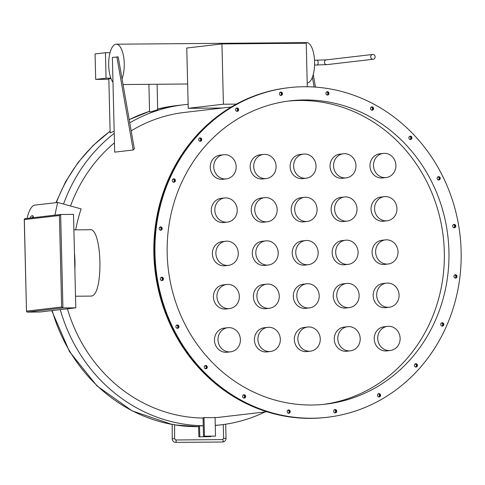 <?xml version="1.0" encoding="UTF-8"?>
<svg xmlns="http://www.w3.org/2000/svg" width="485" height="485" viewBox="0 0 485 485"><rect width="100%" height="100%" fill="white"/><g stroke="black" fill="none" stroke-linecap="round" stroke-linejoin="round"><path stroke-width="0.73" d="M222.312 108.022L188.241 108.307L186.767 48.015L221.942 43.923L306.247 43.213L307.308 86.754M188.241 108.307L223.415 104.214L236.395 104.105M221.942 43.923L223.415 104.214M90.525 296.099L91.077 296.062C103.948 296.244 102.256 225.852 89.458 229.769M74.866 269.605A43.886 16.92 -90.5 0 0 74.454 252.903M75.799 307.829L73.514 214.388L60.558 214.503L24.741 218.674L24.335 219.596L26.505 311.503L24.25 219.238L24.335 219.596L59.412 215.51L60.649 214.497L62.929 307.939L75.799 307.829L39.976 312L27.111 312.11L26.572 311.115L61.65 307.029L62.929 307.939L27.111 312.11M224.676 154.679A12.143 11.191 83.4 0 0 223.567 154.745A12.143 11.191 83.4 0 0 213.794 167.507A12.143 11.191 83.4 0 0 225.264 178.941A12.143 11.191 83.4 0 0 226.374 178.868A12.143 11.191 83.4 0 0 236.146 166.112A12.143 11.191 83.4 0 0 224.676 154.679M223.567 154.745L220.051 155.158A12.143 11.191 83.4 0 0 210.278 167.913A12.143 11.191 83.4 0 0 221.748 179.347A12.143 11.191 83.4 0 0 222.857 179.28L226.374 178.868M264.61 154.345A12.143 11.191 83.4 0 0 263.5 154.412A12.143 11.191 83.4 0 0 253.728 167.167A12.143 11.191 83.4 0 0 265.198 178.607A12.143 11.191 83.4 0 0 266.307 178.535A12.143 11.191 83.4 0 0 276.08 165.779A12.143 11.191 83.4 0 0 264.61 154.345M263.5 154.412L259.984 154.824A12.143 11.191 83.4 0 0 250.212 167.58A12.143 11.191 83.4 0 0 261.682 179.013A12.143 11.191 83.4 0 0 262.791 178.947L266.307 178.535M304.538 154.012A12.143 11.191 83.4 0 0 303.434 154.078A12.143 11.191 83.4 0 0 293.661 166.834A12.143 11.191 83.4 0 0 305.132 178.268A12.143 11.191 83.4 0 0 306.241 178.201A12.143 11.191 83.4 0 0 316.014 165.446A12.143 11.191 83.4 0 0 304.538 154.012M303.434 154.078L299.918 154.491A12.143 11.191 83.4 0 0 290.145 167.246A12.143 11.191 83.4 0 0 301.615 178.68A12.143 11.191 83.4 0 0 302.725 178.613L306.241 178.201M344.471 153.672A12.143 11.191 83.4 0 0 343.368 153.745A12.143 11.191 83.4 0 0 333.595 166.5A12.143 11.191 83.4 0 0 345.065 177.934A12.143 11.191 83.4 0 0 346.175 177.868A12.143 11.191 83.4 0 0 355.948 165.112A12.143 11.191 83.4 0 0 344.471 153.672M343.368 153.745L339.846 154.151A12.143 11.191 83.4 0 0 330.079 166.913A12.143 11.191 83.4 0 0 341.549 178.347A12.143 11.191 83.4 0 0 342.659 178.274L346.175 177.868M384.405 153.339A12.143 11.191 83.4 0 0 383.302 153.412A12.143 11.191 83.4 0 0 373.529 166.167A12.143 11.191 83.4 0 0 384.999 177.601A12.143 11.191 83.4 0 0 386.108 177.534A12.143 11.191 83.4 0 0 395.881 164.773A12.143 11.191 83.4 0 0 384.405 153.339M383.302 153.412L379.779 153.818A12.143 11.191 83.4 0 0 370.013 166.573A12.143 11.191 83.4 0 0 381.483 178.013A12.143 11.191 83.4 0 0 382.592 177.94L386.108 177.534M225.731 197.916A12.143 11.191 83.4 0 0 224.622 197.983A12.143 11.191 83.4 0 0 214.849 210.745A12.143 11.191 83.4 0 0 226.325 222.178A12.143 11.191 83.4 0 0 227.429 222.106A12.143 11.191 83.4 0 0 237.201 209.35A12.143 11.191 83.4 0 0 225.731 197.916M224.622 197.983L221.105 198.395A12.143 11.191 83.4 0 0 211.333 211.151A12.143 11.191 83.4 0 0 222.809 222.585A12.143 11.191 83.4 0 0 223.912 222.518L227.429 222.106M265.665 197.583A12.143 11.191 83.4 0 0 264.555 197.65A12.143 11.191 83.4 0 0 254.783 210.405A12.143 11.191 83.4 0 0 266.259 221.845A12.143 11.191 83.4 0 0 267.362 221.772A12.143 11.191 83.4 0 0 277.135 209.017A12.143 11.191 83.4 0 0 265.665 197.583M264.555 197.65L261.039 198.062A12.143 11.191 83.4 0 0 251.266 210.817A12.143 11.191 83.4 0 0 262.737 222.251A12.143 11.191 83.4 0 0 263.846 222.185L267.362 221.772M305.598 197.249A12.143 11.191 83.4 0 0 304.489 197.316A12.143 11.191 83.4 0 0 294.716 210.072A12.143 11.191 83.4 0 0 306.193 221.506A12.143 11.191 83.4 0 0 307.296 221.439A12.143 11.191 83.4 0 0 317.069 208.683A12.143 11.191 83.4 0 0 305.598 197.249M304.489 197.316L300.973 197.728A12.143 11.191 83.4 0 0 291.2 210.484A12.143 11.191 83.4 0 0 302.67 221.918A12.143 11.191 83.4 0 0 303.78 221.851L307.296 221.439M345.532 196.91A12.143 11.191 83.4 0 0 344.423 196.983A12.143 11.191 83.4 0 0 334.65 209.738A12.143 11.191 83.4 0 0 346.126 221.172A12.143 11.191 83.4 0 0 347.23 221.105A12.143 11.191 83.4 0 0 357.002 208.35A12.143 11.191 83.4 0 0 345.532 196.91M344.423 196.983L340.906 197.389A12.143 11.191 83.4 0 0 331.134 210.15A12.143 11.191 83.4 0 0 342.604 221.584A12.143 11.191 83.4 0 0 343.713 221.512L347.23 221.105M385.466 196.577A12.143 11.191 83.4 0 0 384.356 196.649A12.143 11.191 83.4 0 0 374.584 209.405A12.143 11.191 83.4 0 0 386.06 220.839A12.143 11.191 83.4 0 0 387.163 220.772A12.143 11.191 83.4 0 0 396.936 208.01A12.143 11.191 83.4 0 0 385.466 196.577M384.356 196.649L380.84 197.055A12.143 11.191 83.4 0 0 371.067 209.811A12.143 11.191 83.4 0 0 382.538 221.251A12.143 11.191 83.4 0 0 383.647 221.178L387.163 220.772M226.786 241.154A12.143 11.191 83.4 0 0 225.677 241.221A12.143 11.191 83.4 0 0 215.91 253.982A12.143 11.191 83.4 0 0 227.38 265.416A12.143 11.191 83.4 0 0 228.49 265.344A12.143 11.191 83.4 0 0 238.256 252.588A12.143 11.191 83.4 0 0 226.786 241.154M225.677 241.221L222.16 241.633A12.143 11.191 83.4 0 0 212.394 254.389A12.143 11.191 83.4 0 0 223.864 265.822A12.143 11.191 83.4 0 0 224.973 265.756L228.49 265.344M266.72 240.821A12.143 11.191 83.4 0 0 265.61 240.887A12.143 11.191 83.4 0 0 255.844 253.643A12.143 11.191 83.4 0 0 267.314 265.083A12.143 11.191 83.4 0 0 268.423 265.01A12.143 11.191 83.4 0 0 278.19 252.255A12.143 11.191 83.4 0 0 266.72 240.821M265.61 240.887L262.094 241.3A12.143 11.191 83.4 0 0 252.327 254.055A12.143 11.191 83.4 0 0 263.798 265.489A12.143 11.191 83.4 0 0 264.907 265.422L268.423 265.01M306.653 240.487A12.143 11.191 83.4 0 0 305.544 240.554A12.143 11.191 83.4 0 0 295.777 253.309A12.143 11.191 83.4 0 0 307.248 264.743A12.143 11.191 83.4 0 0 308.357 264.677A12.143 11.191 83.4 0 0 318.124 251.921A12.143 11.191 83.4 0 0 306.653 240.487M305.544 240.554L302.028 240.966A12.143 11.191 83.4 0 0 292.261 253.722A12.143 11.191 83.4 0 0 303.731 265.156A12.143 11.191 83.4 0 0 304.841 265.089L308.357 264.677M346.587 240.148A12.143 11.191 83.4 0 0 345.478 240.22A12.143 11.191 83.4 0 0 335.711 252.976A12.143 11.191 83.4 0 0 347.181 264.41A12.143 11.191 83.4 0 0 348.291 264.343A12.143 11.191 83.4 0 0 358.057 251.588A12.143 11.191 83.4 0 0 346.587 240.148M345.478 240.22L341.961 240.627A12.143 11.191 83.4 0 0 332.189 253.388A12.143 11.191 83.4 0 0 343.665 264.822A12.143 11.191 83.4 0 0 344.774 264.749L348.291 264.343M386.521 239.814A12.143 11.191 83.4 0 0 385.411 239.887A12.143 11.191 83.4 0 0 375.645 252.643A12.143 11.191 83.4 0 0 387.115 264.076A12.143 11.191 83.4 0 0 388.224 264.01A12.143 11.191 83.4 0 0 397.991 251.248A12.143 11.191 83.4 0 0 386.521 239.814M385.411 239.887L381.895 240.293A12.143 11.191 83.4 0 0 372.122 253.049A12.143 11.191 83.4 0 0 383.599 264.489A12.143 11.191 83.4 0 0 384.702 264.416L388.224 264.01M227.841 284.392A12.143 11.191 83.4 0 0 226.737 284.459A12.143 11.191 83.4 0 0 216.965 297.22A12.143 11.191 83.4 0 0 228.435 308.654A12.143 11.191 83.4 0 0 229.544 308.581A12.143 11.191 83.4 0 0 239.317 295.826A12.143 11.191 83.4 0 0 227.841 284.392M226.737 284.459L223.215 284.871A12.143 11.191 83.4 0 0 213.448 297.626A12.143 11.191 83.4 0 0 224.919 309.06A12.143 11.191 83.4 0 0 226.028 308.993L229.544 308.581M267.775 284.058A12.143 11.191 83.4 0 0 266.671 284.125A12.143 11.191 83.4 0 0 256.898 296.881A12.143 11.191 83.4 0 0 268.369 308.321A12.143 11.191 83.4 0 0 269.478 308.248A12.143 11.191 83.4 0 0 279.251 295.492A12.143 11.191 83.4 0 0 267.775 284.058M266.671 284.125L263.149 284.537A12.143 11.191 83.4 0 0 253.382 297.293A12.143 11.191 83.4 0 0 264.852 308.727A12.143 11.191 83.4 0 0 265.962 308.66L269.478 308.248M307.708 283.725A12.143 11.191 83.4 0 0 306.605 283.792A12.143 11.191 83.4 0 0 296.832 296.547A12.143 11.191 83.4 0 0 308.302 307.981A12.143 11.191 83.4 0 0 309.412 307.914A12.143 11.191 83.4 0 0 319.185 295.159A12.143 11.191 83.4 0 0 307.708 283.725M306.605 283.792L303.083 284.204A12.143 11.191 83.4 0 0 293.316 296.959A12.143 11.191 83.4 0 0 304.786 308.393A12.143 11.191 83.4 0 0 305.896 308.327L309.412 307.914M347.642 283.385A12.143 11.191 83.4 0 0 346.539 283.458A12.143 11.191 83.4 0 0 336.766 296.214A12.143 11.191 83.4 0 0 348.236 307.648A12.143 11.191 83.4 0 0 349.345 307.581A12.143 11.191 83.4 0 0 359.118 294.825A12.143 11.191 83.4 0 0 347.642 283.385M346.539 283.458L343.016 283.864A12.143 11.191 83.4 0 0 333.25 296.626A12.143 11.191 83.4 0 0 344.72 308.06A12.143 11.191 83.4 0 0 345.829 307.987L349.345 307.581M387.576 283.052A12.143 11.191 83.4 0 0 386.466 283.125A12.143 11.191 83.4 0 0 376.7 295.88A12.143 11.191 83.4 0 0 388.17 307.314A12.143 11.191 83.4 0 0 389.279 307.248A12.143 11.191 83.4 0 0 399.052 294.486A12.143 11.191 83.4 0 0 387.576 283.052M386.466 283.125L382.95 283.531A12.143 11.191 83.4 0 0 373.183 296.286A12.143 11.191 83.4 0 0 384.654 307.726A12.143 11.191 83.4 0 0 385.763 307.654L389.279 307.248M228.902 327.63A12.143 11.191 83.4 0 0 227.792 327.696A12.143 11.191 83.4 0 0 218.02 340.458A12.143 11.191 83.4 0 0 229.496 351.892A12.143 11.191 83.4 0 0 230.599 351.819A12.143 11.191 83.4 0 0 240.372 339.063A12.143 11.191 83.4 0 0 228.902 327.63M227.792 327.696L224.276 328.109A12.143 11.191 83.4 0 0 214.503 340.864A12.143 11.191 83.4 0 0 225.974 352.298A12.143 11.191 83.4 0 0 227.083 352.231L230.599 351.819M268.835 327.296A12.143 11.191 83.4 0 0 267.726 327.363A12.143 11.191 83.4 0 0 257.953 340.118A12.143 11.191 83.4 0 0 269.43 351.558A12.143 11.191 83.4 0 0 270.533 351.486A12.143 11.191 83.4 0 0 280.306 338.73A12.143 11.191 83.4 0 0 268.835 327.296M267.726 327.363L264.21 327.775A12.143 11.191 83.4 0 0 254.437 340.531A12.143 11.191 83.4 0 0 265.907 351.964A12.143 11.191 83.4 0 0 267.017 351.898L270.533 351.486M308.769 326.963A12.143 11.191 83.4 0 0 307.66 327.029A12.143 11.191 83.4 0 0 297.887 339.785A12.143 11.191 83.4 0 0 309.357 351.219A12.143 11.191 83.4 0 0 310.467 351.152A12.143 11.191 83.4 0 0 320.239 338.397A12.143 11.191 83.4 0 0 308.769 326.963M307.66 327.029L304.143 327.436A12.143 11.191 83.4 0 0 294.371 340.197A12.143 11.191 83.4 0 0 305.841 351.631A12.143 11.191 83.4 0 0 306.95 351.564L310.467 351.152M348.703 326.623A12.143 11.191 83.4 0 0 347.593 326.696A12.143 11.191 83.4 0 0 337.821 339.451A12.143 11.191 83.4 0 0 349.291 350.885A12.143 11.191 83.4 0 0 350.4 350.819A12.143 11.191 83.4 0 0 360.173 338.063A12.143 11.191 83.4 0 0 348.703 326.623M347.593 326.696L344.077 327.102A12.143 11.191 83.4 0 0 334.304 339.864A12.143 11.191 83.4 0 0 345.775 351.298A12.143 11.191 83.4 0 0 346.884 351.225L350.4 350.819M388.637 326.29A12.143 11.191 83.4 0 0 387.527 326.363A12.143 11.191 83.4 0 0 377.754 339.118A12.143 11.191 83.4 0 0 389.225 350.552A12.143 11.191 83.4 0 0 390.334 350.485A12.143 11.191 83.4 0 0 400.107 337.724A12.143 11.191 83.4 0 0 388.637 326.29M387.527 326.363L384.011 326.769A12.143 11.191 83.4 0 0 374.238 339.524A12.143 11.191 83.4 0 0 385.708 350.964A12.143 11.191 83.4 0 0 386.818 350.891L390.334 350.485M311.788 405.017A152.69 140.759 83.4 0 0 325.726 404.15A152.69 140.759 83.4 0 0 448.576 243.743A152.69 140.759 83.4 0 0 304.331 99.952A152.69 140.759 83.4 0 0 290.394 100.819A152.69 140.759 83.4 0 0 167.543 261.227A152.69 140.759 83.4 0 0 311.788 405.017M323.41 404.399A152.69 140.759 83.4 0 0 443.86 243.021A152.69 140.759 83.4 0 0 299.706 100.492A152.69 140.759 83.4 0 0 288.084 101.11M375.135 56.842A2.407 2.219 -96.6 0 1 373.195 59.249A2.407 2.219 -96.6 0 1 370.698 56.878A2.407 2.219 -96.6 0 1 372.638 54.472A2.407 2.219 -96.6 0 1 375.135 56.842M172.308 438.767L174.624 438.743L174.606 424.545L172.296 424.284M33.568 217.644A6.014 2.183 -74.7 0 0 32.556 215.661A6.014 2.183 -74.7 0 0 32.228 215.643A6.014 2.183 -74.7 0 0 29.931 218.068M114.169 131.192L110.15 132.89L108.828 78.758L111.016 78.564M157.382 109.58C159.571 109.234 151.769 111.671 149.895 111.92L149.58 111.889L148.907 84.329M455.506 278.111A1.685 1.552 83.4 0 0 457.009 276.335A1.685 1.552 83.4 0 0 455.269 274.759A1.685 1.552 83.4 0 0 455.506 278.111M454.991 274.819A1.685 1.552 -96.6 0 1 455.379 278.105A1.685 1.552 -96.6 0 0 454.991 274.819M454.275 227.768A1.685 1.552 83.4 0 0 455.779 225.986A1.685 1.552 83.4 0 0 454.039 224.41A1.685 1.552 83.4 0 0 454.275 227.768M453.766 224.47A1.685 1.552 -96.6 0 1 454.148 227.762A1.685 1.552 -96.6 0 0 453.76 224.47M438.737 180.008A1.685 1.552 83.4 0 0 440.241 178.225A1.685 1.552 83.4 0 0 438.501 176.649A1.685 1.552 83.4 0 0 438.737 180.008M438.222 176.71A1.685 1.552 -96.6 0 1 438.61 180.002A1.685 1.552 -96.6 0 0 438.222 176.71M410.407 139.504A1.685 1.552 83.4 0 0 411.917 137.728A1.685 1.552 83.4 0 0 410.171 136.152A1.685 1.552 83.4 0 0 410.407 139.504M409.898 136.212A1.685 1.552 -96.6 0 1 410.28 139.498A1.685 1.552 -96.6 0 0 409.898 136.212M372.068 110.228A1.685 1.552 83.4 0 0 373.577 108.452A1.685 1.552 83.4 0 0 371.831 106.876A1.685 1.552 83.4 0 0 372.068 110.228M371.558 106.936A1.685 1.552 -96.6 0 1 371.94 110.222A1.685 1.552 -96.6 0 0 371.558 106.936M327.466 95.042A1.685 1.552 83.4 0 0 328.975 93.265A1.685 1.552 83.4 0 0 327.229 91.689A1.685 1.552 83.4 0 0 327.466 95.042M326.957 91.75A1.685 1.552 -96.6 0 1 327.339 95.036A1.685 1.552 -96.6 0 0 326.957 91.75M280.967 95.43A1.685 1.552 83.4 0 0 282.476 93.653A1.685 1.552 83.4 0 0 280.736 92.077A1.685 1.552 83.4 0 0 280.967 95.43M280.457 92.138A1.685 1.552 -96.6 0 1 280.839 95.424A1.685 1.552 -96.6 0 0 280.457 92.138M237.129 111.356A1.685 1.552 83.4 0 0 238.638 109.58A1.685 1.552 83.4 0 0 236.892 108.003A1.685 1.552 83.4 0 0 237.129 111.356M236.619 108.064A1.685 1.552 -96.6 0 1 237.001 111.356A1.685 1.552 -96.6 0 0 236.619 108.064M200.232 141.262A1.685 1.552 83.4 0 0 201.742 139.486A1.685 1.552 83.4 0 0 199.996 137.91A1.685 1.552 83.4 0 0 200.232 141.262M199.723 137.97A1.685 1.552 -96.6 0 1 200.105 141.262A1.685 1.552 -96.6 0 0 199.723 137.97M173.897 182.227A1.685 1.552 83.4 0 0 175.406 180.444A1.685 1.552 83.4 0 0 173.66 178.868A1.685 1.552 83.4 0 0 173.897 182.227M173.387 178.929A1.685 1.552 -96.6 0 1 173.769 182.221A1.685 1.552 -96.6 0 0 173.387 178.929M160.699 230.223A1.685 1.552 83.4 0 0 162.208 228.447A1.685 1.552 83.4 0 0 160.462 226.871A1.685 1.552 83.4 0 0 160.699 230.223M160.189 226.931A1.685 1.552 -96.6 0 1 160.571 230.217A1.685 1.552 -96.6 0 0 160.189 226.931M161.929 280.572A1.685 1.552 83.4 0 0 163.439 278.79A1.685 1.552 83.4 0 0 161.693 277.214A1.685 1.552 83.4 0 0 161.929 280.572M161.42 277.274A1.685 1.552 -96.6 0 1 161.802 280.566A1.685 1.552 -96.6 0 0 161.42 277.274M177.468 328.333A1.685 1.552 83.4 0 0 178.977 326.55A1.685 1.552 83.4 0 0 177.231 324.974A1.685 1.552 83.4 0 0 177.468 328.333M176.958 325.035A1.685 1.552 -96.6 0 1 177.34 328.327A1.685 1.552 -96.6 0 0 176.958 325.035M205.798 368.83A1.685 1.552 83.4 0 0 207.301 367.054A1.685 1.552 83.4 0 0 205.561 365.478A1.685 1.552 83.4 0 0 205.798 368.83M205.282 365.538A1.685 1.552 -96.6 0 1 205.67 368.824A1.685 1.552 -96.6 0 0 205.282 365.538M244.137 398.106A1.685 1.552 83.4 0 0 245.646 396.33A1.685 1.552 83.4 0 0 243.9 394.754A1.685 1.552 83.4 0 0 244.137 398.106M243.628 394.814A1.685 1.552 -96.6 0 1 244.01 398.1A1.685 1.552 -96.6 0 0 243.628 394.814M288.739 413.293A1.685 1.552 83.4 0 0 290.248 411.516A1.685 1.552 83.4 0 0 288.502 409.94A1.685 1.552 83.4 0 0 288.739 413.293M288.229 410.001A1.685 1.552 -96.6 0 1 288.611 413.287A1.685 1.552 -96.6 0 0 288.229 410.001M442.308 326.114A1.685 1.552 83.4 0 0 443.811 324.332A1.685 1.552 83.4 0 0 442.071 322.755A1.685 1.552 83.4 0 0 442.308 326.114M441.793 322.816A1.685 1.552 -96.6 0 1 442.181 326.108A1.685 1.552 -96.6 0 0 441.793 322.816M415.972 367.072A1.685 1.552 83.4 0 0 417.476 365.29A1.685 1.552 83.4 0 0 415.736 363.714A1.685 1.552 83.4 0 0 415.972 367.072M415.463 363.774A1.685 1.552 -96.6 0 1 415.845 367.066A1.685 1.552 -96.6 0 0 415.457 363.774M379.076 396.979A1.685 1.552 83.4 0 0 380.586 395.196A1.685 1.552 83.4 0 0 378.84 393.626A1.685 1.552 83.4 0 0 379.076 396.979M378.567 393.681A1.685 1.552 -96.6 0 1 378.949 396.972A1.685 1.552 -96.6 0 0 378.567 393.681M335.238 412.905A1.685 1.552 83.4 0 0 336.742 411.128A1.685 1.552 83.4 0 0 335.002 409.552A1.685 1.552 83.4 0 0 335.238 412.905M334.723 409.613A1.685 1.552 -96.6 0 1 335.111 412.899A1.685 1.552 -96.6 0 0 334.723 409.613M454.724 274.934A1.685 1.552 -96.6 0 1 455.088 278.05M453.493 224.591A1.685 1.552 -96.6 0 1 453.857 227.708M437.955 176.831A1.685 1.552 -96.6 0 1 438.319 179.947M409.631 136.327A1.685 1.552 -96.6 0 1 409.995 139.45M371.292 107.052A1.685 1.552 -96.6 0 1 371.655 110.168M326.69 91.865A1.685 1.552 -96.6 0 1 327.054 94.981M280.191 92.253A1.685 1.552 -96.6 0 1 280.554 95.375M236.347 108.179A1.685 1.552 -96.6 0 1 236.71 111.301M199.456 138.092A1.685 1.552 -96.6 0 1 199.82 141.208M173.121 179.05A1.685 1.552 -96.6 0 1 173.484 182.166M159.923 227.047A1.685 1.552 -96.6 0 1 160.286 230.169M161.153 277.396A1.685 1.552 -96.6 0 1 161.517 280.512M176.692 325.156A1.685 1.552 -96.6 0 1 177.055 328.272M205.016 365.654A1.685 1.552 -96.6 0 1 205.379 368.776M243.355 394.929A1.685 1.552 -96.6 0 1 243.719 398.052M287.957 410.116A1.685 1.552 -96.6 0 1 288.32 413.238M441.526 322.937A1.685 1.552 -96.6 0 1 441.89 326.053M415.19 363.895A1.685 1.552 -96.6 0 1 415.554 367.012M378.3 393.802A1.685 1.552 -96.6 0 1 378.664 396.918M334.456 409.728A1.685 1.552 -96.6 0 1 334.82 412.85M327.254 417.288L326.702 417.355A165.918 152.951 -96.6 0 1 311.558 418.294A165.918 152.951 -96.6 0 0 326.702 417.355L326.144 417.415A165.918 152.951 -96.6 0 1 311 418.361A165.918 152.951 -96.6 0 1 154.26 262.118A165.918 152.951 -96.6 0 1 287.757 87.815L288.866 87.682A165.918 152.951 -96.6 0 1 304.01 86.742A165.918 152.951 -96.6 0 1 460.75 242.985A165.918 152.951 -96.6 0 1 327.254 417.288A165.918 152.951 -96.6 0 1 312.11 418.228A165.918 152.951 -96.6 0 1 155.37 261.985A165.918 152.951 -96.6 0 1 288.866 87.682M311.558 418.294A165.918 152.951 -96.6 0 1 154.818 262.052A165.918 152.951 -96.6 0 1 288.308 87.749A165.918 152.951 -96.6 0 0 154.818 262.052A165.918 152.951 -96.6 0 0 311.558 418.294M112.975 82.286A20.2 7.79 89.5 0 1 108.834 60.007A20.2 7.79 89.5 0 1 115.976 44.226A20.2 7.79 89.5 0 1 116.297 44.202A20.2 7.79 89.5 0 1 123.614 56.709A20.2 7.79 89.5 0 1 122.038 78.782L134.321 148.828M307.217 82.996A20.2 7.79 -90.5 0 0 307.308 82.983A20.2 7.79 -90.5 0 0 312.388 77.188A20.2 7.79 -90.5 0 0 313.965 55.114A20.2 7.79 -90.5 0 0 306.647 42.607L116.297 44.202M122.038 78.782L118.201 56.903L112.368 57.436L114.684 152.151L133.193 149.992A153.412 141.426 -96.6 0 1 134.49 148.659L134.297 148.677M75.678 229.854A153.412 141.426 -96.6 0 1 81.134 208.896L57.648 202.469L34.508 205.161A12.022 4.365 -74.7 0 0 27.348 217.341L27.124 218.395M203.063 418.052A153.412 141.426 -96.6 0 1 67.421 308.806M70.519 205.992A153.412 141.426 -96.6 0 1 114.454 142.826M131.168 130.853A153.412 141.426 -96.6 0 1 184.518 112.423L231.339 106.973M203.979 417.579L203.051 417.688L203.506 436.3L215.528 436.1L215.073 417.488A153.412 141.426 -96.6 0 1 209.526 417.652A153.412 141.426 -96.6 0 1 203.979 417.579L204.434 436.197L203.506 436.3M203.251 425.739A161.105 148.519 -96.6 0 1 60.261 309.642M63.535 204.082A161.105 148.519 -96.6 0 1 114.224 133.351M129.768 122.844A161.105 148.519 -96.6 0 1 183.627 104.784A161.105 148.519 -96.6 0 1 188.144 104.33M198.88 436.839L210.896 436.639L198.88 436.839L198.614 425.921L199.541 425.812A161.105 148.519 83.4 0 0 203.251 425.878M265.059 411.941A161.105 148.519 -96.6 0 1 220.905 424.836A161.105 148.519 -96.6 0 1 215.267 425.369M266.835 411.735L220.014 417.191A153.412 141.426 -96.6 0 1 215.079 417.67M313.249 74.508L315.462 87.112M312.388 77.188L314.11 87.015M116.873 56.915L133.193 149.992M108.84 79.285L95.697 79.394L106.063 78.188L105.439 52.726L110.04 52.683M95.697 79.394L95.072 53.932L105.439 52.726M110.859 78.146L106.063 78.188M54.89 215.164L57.648 202.469M33.277 216.413A6.014 2.183 -74.7 0 0 32.065 217.82M215.528 436.1L204.434 436.197M199.808 436.73L199.541 425.812M210.896 436.639L210.89 436.239M61.65 307.029L59.412 215.51M317.19 65.032A2.407 0.928 -90.5 0 0 317.226 65.032A2.407 0.928 -90.5 0 0 317.263 65.032A2.407 0.928 -90.5 0 0 318.13 62.523A2.407 0.928 -90.5 0 0 317.184 60.225A2.407 0.928 -90.5 0 0 317.148 60.225M314.577 65.057L326.914 64.638A2.407 2.219 -96.6 0 1 324.423 62.268A2.407 2.219 -96.6 0 1 326.363 59.861L372.638 54.472M175.685 442.393A1.2 0.461 -90.5 0 0 175.709 442.393A1.2 0.461 -90.5 0 0 175.728 442.393A1.2 0.461 -90.5 0 0 176.158 441.162A1.2 0.461 -90.5 0 0 175.685 439.986A1.2 0.461 -90.5 0 0 175.667 439.986M225.937 438.367L223.627 438.404L222.657 439.592A1.2 0.461 -90.5 0 0 222.639 439.592L175.685 439.986L174.624 438.743M225.689 424.193L226.034 438.343C225.937 440.362 224.931 441.574 223.027 441.974L222.682 441.999A1.2 0.461 -90.5 0 0 222.682 441.999A1.2 0.461 -90.5 0 0 222.7 441.999A1.2 0.461 -90.5 0 0 223.13 440.768A1.2 0.461 -90.5 0 0 222.657 439.592M183.627 104.784L175.576 105.718A161.105 148.519 83.4 0 0 157.686 109.022M129.204 119.643L149.562 111.332A161.105 148.519 83.4 0 0 129.216 119.704M110.113 131.338A161.105 148.519 83.4 0 0 56.369 202.615M52.204 310.576A161.105 148.519 83.4 0 0 172.205 424.442M174.612 424.86A161.105 148.519 83.4 0 0 198.147 426.685A161.105 148.519 83.4 0 0 198.632 426.679L174.612 424.896M75.514 296.226L90.543 296.099M73.89 229.866L89.986 229.732M222.682 441.999L175.709 442.393C173.581 442.168 172.417 440.956 172.217 438.743L172.205 424.217M326.914 64.638L373.195 59.249M223.288 424.533L223.627 438.404M175.576 105.718L157.686 109.01M110.107 131.205L92.987 145.585L78.055 162.536L65.62 181.705L55.957 202.663M51.743 310.63L69.519 351.631L97.03 385.945L132.169 410.886L172.205 424.484M123.051 84.548L187.646 84.002M220.905 424.836L215.267 425.49M157.698 109.592L157.079 84.263M314.529 60.249L326.363 59.861"/></g></svg>
